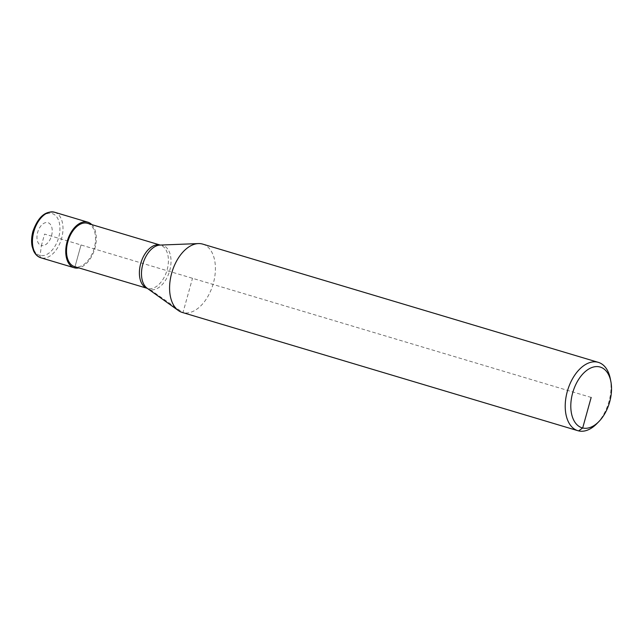 <?xml version="1.0" encoding="UTF-8"?>
<svg xmlns="http://www.w3.org/2000/svg" width="643" height="643" viewBox="0 0 643 643"><rect width="100%" height="100%" fill="white"/><g stroke="black" fill="none" stroke-linecap="round" stroke-linejoin="round"><path stroke-width="0.48" stroke-dasharray="3.21 2.41" d="M87.496 223.322A22.593 13.567 -73.4 0 1 94.127 248.495A22.593 13.567 -73.4 0 1 74.99 266.724A22.593 13.567 -73.4 0 1 74.556 266.612M202.714 244.107A35.67 21.412 -73.4 0 1 213.187 283.852A35.67 21.412 -73.4 0 1 182.966 312.643A35.67 21.412 -73.4 0 1 182.282 312.458M610.271 378.566A35.67 21.412 -73.4 0 1 596.784 423.713M591.158 397.438L44.584 234.076L41.409 245.53A11.887 7.137 -73.4 0 1 37.64 232.412A11.887 7.137 -73.4 0 1 47.767 222.623A11.887 7.137 -73.4 0 1 51.536 235.74A11.887 7.137 -73.4 0 1 41.409 245.53L40.099 255.488A2.379 1.897 -76.5 0 0 41.369 257.915L74.676 267.874M91.764 224.6A23.775 14.275 -73.4 0 1 94.706 249.058A23.775 14.275 -73.4 0 1 78.824 267.89M74.99 266.741L81.026 244.967L74.99 266.724L147.866 288.506A11.887 9.5 103.5 0 1 150.116 289.607L182.966 312.643L192.498 278.282M182.966 312.643L578.596 430.89M147.866 288.506A22.593 13.567 -73.4 0 1 147.432 288.394A22.593 13.567 -73.4 0 1 147.311 288.353L147.151 288.241A22.995 13.808 -73.4 0 0 150.116 289.607A22.995 13.808 -73.4 0 0 169.696 270.671A22.995 13.808 -73.4 0 0 162.406 245.304A22.995 13.808 -73.4 0 0 160.051 245.079L160.372 245.104A22.593 13.567 -73.4 0 1 167.108 269.915A22.593 13.567 -73.4 0 1 147.866 288.506M54.534 212.23A23.775 14.275 -73.4 0 1 61.615 238.344A23.775 14.275 -73.4 0 1 41.369 257.915A23.775 14.275 -73.4 0 1 40.911 257.795M40.099 255.488A21.814 13.101 -73.4 0 1 33.179 231.424A21.814 13.101 -73.4 0 1 51.753 213.46A21.814 13.101 -73.4 0 1 58.674 237.532A21.814 13.101 -73.4 0 1 40.099 255.488"/><path stroke-width="0.96" d="M160.244 245.071A22.593 13.567 -73.4 0 0 159.938 244.991A22.593 13.567 -73.4 0 0 140.696 263.582A22.593 13.567 -73.4 0 0 147.311 288.353L74.556 266.612A22.593 13.567 -73.4 0 1 67.925 241.438A22.593 13.567 -73.4 0 1 87.062 223.209A22.593 13.567 -73.4 0 1 87.496 223.322L160.252 245.071M598.858 421.599L596.784 423.713A35.67 21.412 -73.4 0 1 578.596 430.89A35.67 21.412 -73.4 0 1 577.904 430.706L182.282 312.458A35.67 21.412 -73.4 0 1 178.36 310.529A35.67 21.412 -73.4 0 1 171.978 272.15A35.67 21.412 -73.4 0 1 198.374 243.576A35.67 21.412 -73.4 0 1 202.023 243.93A35.67 21.412 -73.4 0 1 202.714 244.107L598.336 362.363A35.67 21.412 -73.4 0 1 610.271 378.566L610.85 381.468A31.708 19.033 -73.4 0 1 598.858 421.599A31.708 19.033 -73.4 0 1 582.687 427.981A31.708 19.033 -73.4 0 1 572.632 393.002A31.708 19.033 -73.4 0 1 599.63 366.904A31.708 19.033 -73.4 0 1 610.85 381.468M577.904 430.706A35.67 21.412 -73.4 0 1 567.439 390.968A35.67 21.412 -73.4 0 1 597.652 362.178A35.67 21.412 -73.4 0 1 598.336 362.363M78.824 267.89A23.775 14.275 -73.4 0 1 74.676 267.874A23.775 14.275 -73.4 0 1 74.218 267.753A23.775 14.275 -73.4 0 1 67.234 241.254A23.775 14.275 -73.4 0 1 87.376 222.06A23.775 14.275 -73.4 0 1 87.834 222.181A23.775 14.275 -73.4 0 1 91.764 224.6M578.596 430.89L582.687 427.981L591.158 397.438M74.676 267.874L74.99 266.741M178.36 310.529L147.151 288.241A22.995 13.808 -73.4 0 1 142.818 264.233A22.995 13.808 -73.4 0 1 160.051 245.079L198.374 243.576M33.822 231.681A23.775 14.275 -73.4 0 1 54.076 212.11A23.775 14.275 -73.4 0 1 54.534 212.23C45.227 210.703 38.025 217.085 32.922 231.376C31.467 236.777 31.21 241.816 32.15 246.51L33.589 250.939C35.349 254.572 37.792 256.854 40.911 257.795A23.775 14.275 -73.4 0 1 33.822 231.681M74.218 267.753L40.911 257.795M87.834 222.181L54.534 212.23"/></g></svg>
